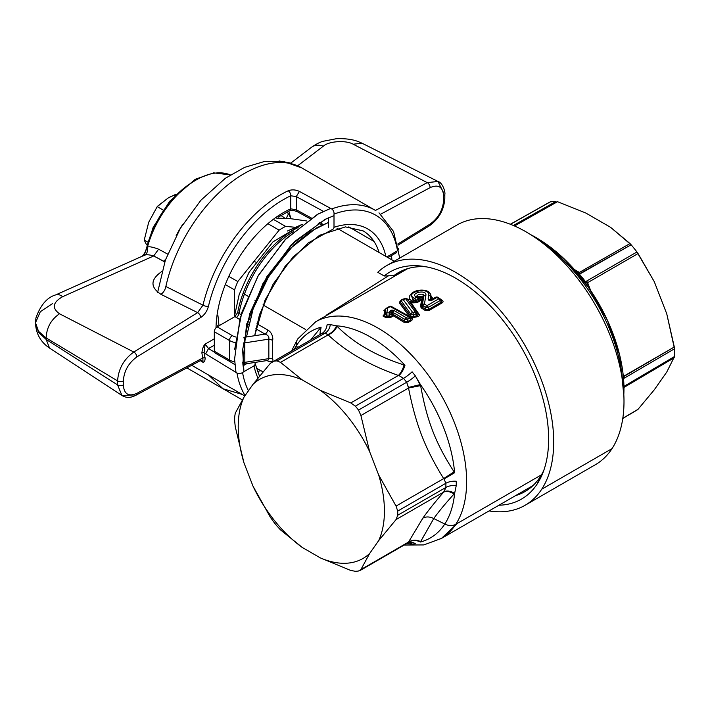 <?xml version="1.0" encoding="UTF-8"?>
<svg xmlns="http://www.w3.org/2000/svg" width="710" height="710" viewBox="0 0 710 710"><rect width="100%" height="100%" fill="white"/><g stroke="black" fill="none" stroke-linecap="round" stroke-linejoin="round"><path stroke-width="1.06" d="M387.589 308.105L390.207 306.596L408.152 316.509L406.164 317.654L394.014 310.501C391.831 309.8 390.447 310.137 389.879 311.53L389.675 312.888L386.852 312.853A2.387 2.006 -170.5 0 0 384.927 313.749A2.387 2.006 -170.5 0 1 386.852 312.853L387.589 308.105A2.387 1.376 -120 0 0 386.595 308.096A2.387 1.376 -120 0 0 386.329 308.344L385.743 309.027A2.387 2.041 10 0 1 387.589 308.105L390.207 306.596A2.387 1.535 -66.4 0 1 391.352 306.454A2.387 1.535 -66.4 0 1 391.432 306.498A2.387 1.535 -66.4 0 0 391.361 306.463L409.342 316.385A2.387 1.269 123.7 0 0 408.152 316.509A2.387 1.376 60 0 1 409.484 318.24L407.496 319.393A2.387 1.376 -120 0 0 406.164 317.654A2.387 1.269 123.7 0 0 404.638 319.429A129.238 74.479 -120.1 0 0 392.603 312.338C391.902 310.98 391.725 311.078 392.062 312.648L389.879 311.53L389.675 312.888L386.852 312.853L386.737 315.08L384.927 313.758L385.743 309.027A2.387 2.041 10 0 1 387.589 308.105A2.387 1.376 -120 0 0 386.595 308.096L389.213 306.578A2.387 1.376 60 0 1 390.207 306.596L408.152 316.509L406.164 317.654L394.014 310.501L392.603 312.347C391.902 310.98 391.725 311.078 392.062 312.648L389.879 311.53C390.447 310.137 391.831 309.8 394.014 310.501L392.603 312.347L393.233 314.423L392.497 315.471L392.062 312.648L392.497 315.471L391.831 313.998L389.541 315.098L386.746 315.08L386.852 312.853M409.484 318.24L409.732 316.722A2.387 2.387 0 0 0 409.351 316.385A2.387 1.269 123.7 0 1 409.546 316.598A2.387 1.269 123.7 0 0 409.342 316.385A2.387 1.269 123.7 0 0 408.152 316.509A2.387 1.376 60 0 1 409.484 318.24L407.496 319.393L404.638 319.429A129.238 74.479 -120.1 0 0 392.603 312.338L393.233 314.423L404.673 321.31L404.638 319.429A2.387 1.269 123.7 0 1 406.164 317.654A2.387 1.376 -120 0 1 407.496 319.393L404.638 319.429L404.673 321.31L407.531 321.666L407.496 319.393L408.161 322.509L403.901 322.198L404.673 321.31L407.531 321.666L408.161 322.509L411.543 320.565L410.904 319.713L407.531 321.666L410.904 319.713L409.484 318.24L410.904 319.713L410.726 317.814L411.418 317.858C412.688 318.763 412.723 319.669 411.543 320.565M388.947 306.827A2.387 1.376 60 0 1 389.213 306.578A2.387 1.376 60 0 1 389.213 306.578A2.387 1.376 60 0 1 390.207 306.596A2.387 1.535 -66.4 0 1 391.361 306.463A2.387 2.387 0 0 0 389.213 306.578M391.831 313.998A2.387 1.988 9.4 0 0 389.675 312.888L389.55 315.098L389.675 312.888A2.387 1.988 9.4 0 1 391.831 313.998L392.062 312.648L393.571 315.914L393.233 314.423L404.673 321.31L403.901 322.198L393.571 315.914L390.136 317.681L385.849 317.592L385.92 316.483L390.216 316.58L389.541 315.098L390.216 316.58L385.92 316.483L386.746 315.08L385.92 316.483L383.897 315.542L384.722 310.261L386.329 308.344L383.826 310.723L385.344 309.374M407.753 299.38L417.107 312.506L415.962 314.024L417.152 315.719L412.945 316.545L413.406 314.565A2.387 0.772 78 0 0 412.705 312.515A2.387 1.722 147.5 0 0 410.682 313.935A2.387 1.722 147.5 0 1 412.705 312.515L403.102 299.487A2.387 0.666 74.6 0 0 402.668 299.23L405.233 298.528A2.387 0.674 -105.2 0 1 405.676 298.795L415.27 311.992L412.705 312.515L403.102 299.487L405.676 298.795A2.387 1.935 -39.3 0 1 407.753 299.38L417.107 312.506A2.387 1.713 147.7 0 0 415.27 311.992L412.705 312.515A2.387 0.772 78 0 1 413.406 314.565L415.962 314.024A2.387 0.772 -101.8 0 0 415.27 311.992L405.676 298.795A2.387 0.674 -105.2 0 0 405.233 298.528A2.387 0.674 -105.2 0 0 405.224 298.537M418.279 297.472L416.575 297.215L414.436 298.289C402.978 292.742 429.905 285.97 428.725 295.209L428.121 298.874C428.485 300.738 429.905 301.12 432.399 300.037L436.792 297.499L438.807 298.812L426.967 305.646L424.447 304.004L425.92 295.067C426.55 288.997 408.96 293.265 416.424 297.144L416.575 297.215A2.387 1.376 60 0 1 418.137 299.087L419.148 300.082L416.131 301.821A1.189 0.692 -120 0 0 416.885 302.744L412.457 302.886L410.336 301.679L419.086 314.29C419.708 315.435 419.166 316.252 417.471 316.713L413.273 317.548L413.406 314.565L410.682 313.935L401.319 300.969A2.387 1.944 -39.9 0 1 403.102 299.487A2.387 1.944 -39.9 0 0 401.319 300.969L402.464 299.487M417.107 312.506L418.181 314.042L417.107 312.506A2.387 1.713 147.7 0 0 415.27 311.992A2.387 0.772 -101.8 0 1 415.962 314.024L417.471 316.713L417.152 315.719L412.945 316.545L410.558 315.968L409.705 316.713L409.306 316.252L410.318 315.533L410.682 313.935L401.319 300.969L400.174 302.034L410.558 315.968L410.682 313.935M405.676 298.795A2.387 1.935 -39.3 0 1 407.709 299.318A2.387 1.935 -39.3 0 1 407.744 299.371M400.058 301.297L401.665 299.798A2.387 2.387 0 0 1 402.668 299.23A2.387 0.666 74.6 0 1 403.102 299.487M441.487 300.223L440.2 298.901A2.387 1.269 123.7 0 0 439.996 298.697A2.387 1.269 123.7 0 0 438.807 298.812A2.387 1.376 60 0 1 440.138 300.552L428.299 307.377A2.387 1.376 -120 0 0 426.967 305.646L424.447 304.004L425.92 295.067C426.55 288.997 408.96 293.265 416.424 297.144L414.436 298.289C402.978 292.742 429.905 285.97 428.725 295.209L428.121 298.874C428.485 300.738 429.905 301.12 432.399 300.037A2.387 1.376 -120 0 0 431.112 299.86A2.387 1.376 -120 0 0 431.05 299.904A2.387 1.376 -120 0 1 431.13 299.86L429.994 300.286M431.13 299.86A2.387 1.376 -120 0 1 432.399 300.037L436.792 297.499L438.807 298.812L426.967 305.646A2.387 1.269 123.7 0 0 425.45 307.421L422.947 305.788A2.387 1.305 -57.6 0 1 424.447 304.004A2.387 1.89 -170.1 0 0 422.308 304.821L423.905 295.928L425.92 295.067L423.905 295.928L423.045 297.108L417.746 297.091A2.387 2.387 0 0 1 418.332 297.508M435.239 297.57A2.387 1.376 60 0 1 435.505 297.321A2.387 1.376 60 0 1 436.792 297.499A2.387 1.296 -57.4 0 1 437.99 297.383A2.387 1.296 -57.4 0 1 438.061 297.437A2.387 1.296 -57.4 0 0 437.99 297.383A2.387 2.387 0 0 0 435.505 297.321A2.387 1.376 60 0 1 436.792 297.499A2.387 1.296 -57.4 0 1 437.99 297.383L439.978 298.688A2.387 1.269 123.7 0 0 438.807 298.812A2.387 1.376 60 0 1 440.138 300.552L428.299 307.377L425.45 307.421L425.476 309.303L422.113 307.093L422.947 305.788A2.387 1.305 -57.6 0 1 424.447 304.004A2.387 1.89 -170.1 0 0 422.308 304.821L423.905 295.928L423.045 297.108L421.536 306.045L422.113 307.093L422.947 305.788L422.308 304.821L421.536 306.045L422.113 307.093L425.476 309.303L428.334 309.649L428.299 307.377A2.387 1.376 -120 0 0 426.967 305.646A2.387 1.269 123.7 0 0 425.45 307.421L428.299 307.377L428.334 309.649L428.973 310.501L424.713 310.181L421.367 307.989L422.113 307.093L421.367 307.989L420.48 306.463L422.308 304.821L422.947 305.788M430.136 299.966L431.21 299.833L430.136 299.966C429.461 300.312 429.692 300.365 430.846 300.108C429.692 300.365 429.461 300.312 430.136 299.966L428.121 298.874L430.136 299.966L430.801 296.31L428.725 295.209L430.801 296.31L429.914 293.257C427.979 289.307 416.158 288.517 410.966 294.055L413.025 300.135L414.436 298.289L412.439 301.599L413.167 301.963L413.176 300.215L412.439 301.599L413.167 301.963L413.176 300.215L410.868 294.18L409.847 295.493L409.404 299.008L409.945 299.345L408.019 299.771L409.945 299.345L412.439 301.599L411.729 302.522L412.439 301.599L411.134 300.836L410.336 301.679A1.189 0.95 -38.5 0 1 409.484 301.555M414.587 298.369L413.176 300.215L414.587 298.369A2.387 1.376 -120 0 1 416.149 300.241L413.176 300.215L416.149 300.241A2.387 1.376 -120 0 0 414.587 298.369M418.137 299.087L418.083 297.375L416.575 297.215A2.387 1.376 60 0 1 418.137 299.087L416.149 300.241L418.137 299.087L419.148 300.082L416.131 301.821L416.149 300.241L416.131 301.821L413.167 301.963L412.457 302.886L413.167 301.963L416.131 301.821A1.189 0.692 -120 0 0 416.885 302.744L419.912 301.005A1.189 0.692 60 0 1 419.148 300.082L419.211 298.475L419.965 298.546C421.207 299.345 421.19 300.17 419.912 301.005A1.189 0.692 60 0 1 419.148 300.082L419.211 298.475L419.965 298.546L418.492 298.102L419.246 298.182C419.228 296.514 420.169 296.301 422.059 297.552L423.045 297.108L417.666 297.055M417.942 297.304L416.424 297.144L417.942 297.304C413.513 295.209 424.198 292.245 423.905 295.928L417.24 296.798M440.2 298.901L440.138 300.552L441.549 302.016L428.334 309.649L428.973 310.501L442.188 302.868L441.549 302.016L428.334 309.649L425.476 309.303L424.713 310.181L425.476 309.303M435.478 297.339A2.387 1.376 60 0 1 435.505 297.321L431.112 299.86M415.359 543.78A120.292 69.447 -120 0 1 412.084 544.073A11.928 9.354 -93.2 0 0 408.561 542.555A11.928 9.354 -93.2 0 1 412.084 544.073L406.519 543.7L412.084 544.073A120.292 69.447 -120 0 0 415.359 543.78A11.928 9.461 82.9 0 0 409.563 542.236L408.002 542.848L408.498 542.236C412.217 540.044 416.193 539.973 420.418 542.005A119.298 68.879 60 0 0 444.779 524.042L433.766 518.54C438.656 511.67 445.427 503.488 454.089 493.974L454.631 493.343A119.298 68.879 60 0 1 444.779 524.042A11.928 9.345 -146.9 0 0 455.784 524.299A125.262 72.322 -120 0 1 440.679 538.863A125.262 72.322 -120 0 0 455.784 524.299L541.437 474.839L455.784 524.299A125.262 72.322 -120 0 0 431.139 379.167A125.262 72.322 -120 0 0 315.426 321.905A125.262 72.322 -120 0 0 315.116 322.083A125.262 72.322 -120 0 1 315.417 321.905A125.262 72.322 -120 0 1 431.139 379.167A125.262 72.322 -120 0 1 455.784 524.299A11.928 9.345 -146.9 0 1 444.779 524.042A119.298 68.879 60 0 1 420.418 542.005L433.766 518.54C438.656 511.67 445.427 503.488 454.089 493.974L454.631 493.343A119.298 68.879 60 0 1 444.779 524.042L433.766 518.54C429.745 516.578 426.106 516.445 422.849 518.14C428.015 510.863 434.946 502.183 443.661 492.083L445.871 487.459A11.928 7.038 -178.9 0 1 456.237 485.622A120.292 69.447 -120 0 0 456.237 481.256A11.928 6.736 -1.1 0 0 445.871 483.27L444.025 478.993L454.631 472.718L454.089 471.857C435.541 443.013 427.038 421.092 420.622 385.619L415.359 375.892A120.292 69.447 -120 0 0 412.084 371.818A11.928 2.733 -39.6 0 1 403.537 378.35L398.967 375.572C401.549 373.132 403.537 369.715 404.957 365.313L404.034 364.976C376.06 355.905 353.757 343.028 337.117 326.343L336.54 325.819A119.298 68.879 60 0 1 404.957 365.313L404.034 364.976C402.801 369.493 400.919 372.972 398.408 375.439C369.315 365.188 345.894 351.663 328.135 334.863L325.153 333.096A11.928 9.354 86.8 0 0 330.319 324.612A120.292 69.447 -120 0 0 327.044 324.905A11.928 9.461 -97.1 0 1 322.02 333.38A115.322 66.58 60 0 1 325.153 333.096A11.928 9.354 86.8 0 0 330.319 324.612A120.292 69.447 -120 0 0 327.044 324.905A11.928 9.461 -97.1 0 1 322.02 333.38A115.322 66.58 60 0 1 325.153 333.096L327.913 334.552C331.836 332.883 334.712 329.972 336.54 325.819L330.319 324.612L336.54 325.819A119.298 68.879 60 0 1 404.957 365.313C403.537 369.715 401.549 373.132 398.967 375.572L398.408 375.439C369.315 365.188 345.894 351.663 328.135 334.863C332.147 333.265 335.138 330.425 337.117 326.343L336.54 325.819C334.712 329.972 331.836 332.883 327.913 334.552M315.781 321.701L297.73 338.91A11.928 9.345 -146.9 0 0 296.718 345.166L297.179 347.323L296.718 345.166A119.298 68.879 60 0 0 294.535 348.858A119.298 68.879 60 0 1 296.718 345.166A119.298 68.879 60 0 1 321.071 327.195L311.326 339.158L320.521 327.825L319.988 334.161L320.521 327.825L321.071 327.195A119.298 68.879 60 0 0 296.718 345.166A11.928 9.345 -146.9 0 1 297.73 338.91A11.928 9.345 -146.9 0 1 297.73 338.901L291.837 350.412M444.025 491.693C447.069 490.459 450.601 491.009 454.631 493.343L456.237 485.622A120.292 69.447 -120 0 0 456.237 481.256A11.928 6.736 -1.1 0 0 445.871 483.27A115.322 66.58 60 0 1 445.871 487.459A11.928 7.038 -178.9 0 1 456.237 485.622L454.631 493.343C450.601 491.009 447.069 490.459 444.025 491.693L445.871 487.459L397.715 515.256A115.322 66.58 -120 0 0 397.715 511.076L445.871 483.27A115.322 66.58 60 0 1 445.871 487.459L397.715 515.256A115.322 66.58 -120 0 0 397.715 511.076L396.047 506.079L378.67 474.963L369.626 451.64L360.911 415.519L408.525 388.024L406.679 382.255A11.928 2.308 142 0 0 415.359 375.892A120.292 69.447 -120 0 0 412.084 371.818A11.928 2.733 -39.6 0 1 403.537 378.35A115.322 66.58 60 0 1 406.679 382.255A11.928 2.308 142 0 0 415.359 375.892L420.418 384.554A119.298 68.879 60 0 1 454.631 472.718L454.089 471.857L443.661 478.593C424.997 448.356 415.865 424.82 408.525 388.024L420.622 385.619L420.418 384.554L408.498 387.42L406.679 382.255L358.523 410.06A115.322 66.58 -120 0 0 355.382 406.155L403.537 378.35A115.322 66.58 60 0 1 406.679 382.255L358.523 410.06A115.322 66.58 -120 0 0 355.382 406.155L350.793 402.934L320.37 390.367L302.274 379.921L280.512 362.357L328.135 334.863C332.147 333.265 335.138 330.425 337.117 326.343C353.757 343.028 376.06 355.905 404.034 364.976C402.801 369.493 400.919 372.972 398.408 375.439L350.793 402.934L320.37 390.367L302.274 379.921L280.512 362.357L276.998 360.902L325.153 333.096L276.998 360.902A115.322 66.58 -120 0 0 273.865 361.186L322.02 333.38L270.395 363.263L253.017 384.314L243.974 397.192L235.258 413.247L234.673 416.939A115.322 66.58 -120 0 0 234.673 421.128L235.258 426.745L243.974 462.858L253.017 486.19L270.395 517.306L273.865 522.134A115.322 66.58 -120 0 0 276.998 526.039L280.512 529.891L302.274 547.454L320.37 557.909L350.793 570.467L355.382 571.293A115.322 66.58 -120 0 0 358.523 571.017L360.911 569.562L369.626 553.507L378.67 540.629L396.047 519.578L443.661 492.083C446.661 490.867 450.14 491.497 454.089 493.974C450.14 491.497 446.661 490.867 443.661 492.083C434.946 502.183 428.015 510.863 422.849 518.14L408.525 542.067C412.279 539.786 416.308 539.627 420.631 541.579L433.766 518.54C429.745 516.578 426.106 516.445 422.849 518.14L408.525 542.067C412.279 539.786 416.308 539.627 420.631 541.579L420.418 542.005C416.193 539.973 412.217 540.044 408.498 542.236L360.911 569.562L369.626 553.507L378.67 540.629L396.047 519.578L397.715 515.256L396.047 519.578L443.661 492.083M408.498 387.42L420.418 384.554A119.298 68.879 60 0 1 454.631 472.718L444.025 478.993L443.661 478.593C424.997 448.356 415.865 424.82 408.525 388.024L420.622 385.619C427.038 421.092 435.541 443.013 454.089 471.857L443.661 478.593L396.047 506.079L378.67 474.963L369.626 451.64L360.911 415.519L358.523 410.06L360.911 415.519L408.525 388.024M320.068 334.108L321.071 327.195L320.068 334.108M320.352 333.957L319.873 334.321M214.313 331.739L214.313 351.219L229.472 359.97L229.472 340.489L214.313 331.739A3.976 2.299 -60 0 1 217.127 326.866L232.285 335.617A3.976 2.299 120 0 0 229.472 340.489L214.313 331.739L214.313 351.219L229.472 359.97L229.472 340.489A15.904 9.186 0 0 0 235.232 342.611A15.904 9.186 0 0 1 229.472 340.489A3.976 2.299 120 0 1 232.285 335.617A11.928 6.887 0 0 0 235.951 337.055A11.928 6.887 0 0 1 232.285 335.617L217.127 326.866L234.948 316.571L239.705 319.464L236.279 317.485A3.976 2.299 -60 0 0 239.013 313.421A80.727 46.603 -60 0 1 244.409 294.18L247.896 296.194L244.409 294.18A80.727 46.603 -60 0 1 293.683 231.424A80.727 46.603 -60 0 0 244.409 294.18A11.928 2.742 -159.6 0 1 243.06 293.345A80.541 46.505 -60 0 1 298.182 227.555A80.541 46.505 -60 0 0 243.06 293.345A80.541 46.505 -60 0 0 237.69 312.498L239.013 313.421A3.976 2.299 -60 0 1 236.279 317.485L234.948 316.571L237.69 312.498L239.013 313.421A80.727 46.603 -60 0 1 244.409 294.18A11.928 2.742 -159.6 0 1 243.06 293.345A80.541 46.505 -60 0 0 237.69 312.498L234.948 316.571L217.127 326.866A3.976 2.299 -60 0 0 214.313 331.739M244.417 364.052A3.976 0.843 -98.8 0 0 244.835 362.34L244.835 342.859A3.976 0.843 -98.8 0 0 243.903 337.632A3.976 0.843 -98.8 0 1 244.835 342.859L244.835 362.34A3.976 0.843 -98.8 0 1 244.417 364.052A3.976 0.843 -98.8 0 1 243.805 363.369A3.976 0.843 -98.8 0 0 244.417 364.052L267.91 360.423L268.841 358.63L268.841 339.149L244.835 342.859A15.904 9.186 0 0 1 243.184 343.063A15.904 9.186 0 0 0 244.835 342.859L268.841 339.149C269.223 336.7 267.972 335.014 265.07 334.108L255.831 328.774L265.07 334.108A3.976 2.299 120 0 0 267.803 330.043L256.94 323.769L267.803 330.043C272.613 332.688 273.173 338.821 272.649 340.214L268.841 339.149C269.223 336.7 267.972 335.014 265.07 334.108A3.976 2.299 120 0 0 267.803 330.043C272.613 332.688 273.173 338.821 272.649 340.214L268.841 339.149L268.841 358.63L272.649 358.781L272.649 340.214L272.649 358.781C273.705 361.825 272.09 362.561 267.803 360.991A3.976 2.299 120 0 0 267.608 360.467M249.778 319.633L248.18 318.719L249.778 319.633M241.107 314.628L239.013 313.421L241.107 314.628M246.832 323.574L248.589 324.585L246.832 323.574M267.901 360.423L268.841 358.63L272.649 358.781C273.705 361.825 272.09 362.561 267.803 360.991M243.947 337.374L265.07 334.108L243.947 337.374M244.835 362.34A15.904 9.186 180 0 1 242.74 362.579A15.904 9.186 180 0 0 244.835 362.34L268.841 358.63L244.835 362.34M234.726 361.976A15.904 9.186 180 0 1 229.472 359.97A3.976 2.299 120 0 0 230.297 361.789A3.976 2.299 120 0 1 229.472 359.97A15.904 9.186 180 0 0 234.726 361.976M230.297 361.789L215.139 353.039A3.976 2.299 -60 0 1 214.313 351.219A3.976 2.299 -60 0 0 216.168 353.198M254.837 300.197L256.044 300.898L254.837 300.197M262.993 304.909L305.477 329.44L262.993 304.909M326.573 315.009L388.574 275.755L326.573 315.009M405.596 269.303L400.609 272.072L404.736 270.341M398.78 272.995L400.467 272.8L398.78 272.995M430.801 296.31L431.6 297.499L431.21 299.833L431.6 297.499L432.621 298.04L430.801 296.31L429.905 293.248M440.848 299.514L442.073 300.161L441.38 300.117L441.549 302.016L440.138 300.552M441.549 302.016L441.38 300.117L442.073 300.161C443.333 301.067 443.377 301.972 442.188 302.868M423.045 297.108L422.059 297.552L420.48 306.463L421.536 306.045L423.045 297.108M413.406 314.565L415.962 314.024M411.756 304.572L418.181 314.042L419.086 314.29L418.181 314.042L417.152 315.719L418.181 314.042L411.196 303.818M401.319 300.969L400.174 302.034L400.067 301.297M430.358 293.878L431.6 297.499M407.7 299.602L409.404 299.008L408.481 299.664A1.189 0.808 117.9 0 1 408.055 299.753M409.404 299.008L409.945 295.369M400.076 301.28L399.304 302.779L400.174 302.034L410.318 315.533L409.306 316.252L399.304 302.779L400.866 300.72M409.457 301.519A1.189 0.763 142 0 0 411.134 300.836M386.746 315.08L384.927 313.758L383.897 315.542L384.722 310.261L383.826 310.723M392.497 315.471L390.216 316.58L390.136 317.681L390.216 316.58L392.497 315.471L393.553 316.012L392.497 315.471M411.099 316.456L410.549 317.272L413.273 317.548L412.945 316.545L410.558 315.968A1.189 0.799 120.1 0 1 409.803 316.802M410.726 317.814L410.904 319.713M411.099 316.465A1.189 0.47 -54.2 0 1 410.273 317.281M382.947 316.003L383.897 315.542L385.92 316.483L385.849 317.592L382.947 316.003L383.897 315.542M408.525 542.067L358.523 571.017A115.322 66.58 -120 0 1 355.382 571.293L350.793 570.467L320.37 557.909A103.394 59.693 -120 0 0 369.626 553.507A103.394 59.693 -120 0 1 320.37 557.909L302.274 547.454L280.512 529.891L276.998 526.039A115.322 66.58 -120 0 1 273.865 522.134L270.395 517.306L253.017 486.19A103.394 59.693 -120 0 0 302.274 547.454A103.394 59.693 -120 0 1 253.017 486.19L243.974 462.858L235.258 426.745L234.673 421.128A115.322 66.58 -120 0 1 234.673 416.939L235.258 413.247L243.974 397.192A103.394 59.693 -120 0 0 243.974 462.858A103.394 59.693 -120 0 1 243.974 397.192L253.017 384.314L270.395 363.263L273.865 361.186L272.152 361.78M322.02 333.38L273.865 361.186A115.322 66.58 -120 0 1 276.998 360.902L280.512 362.357L328.135 334.863M443.661 478.593L396.047 506.079L397.715 511.076L445.871 483.27L444.025 478.993M398.408 375.439L350.793 402.934L355.382 406.155L403.537 378.35L398.967 375.572M378.67 540.629A103.394 59.693 -120 0 0 378.67 474.963A103.394 59.693 -120 0 1 378.67 540.629M369.626 451.64A103.394 59.693 -120 0 0 320.37 390.367A103.394 59.693 -120 0 1 369.626 451.64M302.274 379.921A103.394 59.693 -120 0 0 253.017 384.314A103.394 59.693 -120 0 1 302.274 379.921M577.745 273.359L579.227 273.909L578.526 272.533L579.36 272.409L574.523 269.623L580.656 273.527L579.227 273.909L578.526 272.533L579.36 272.409L580.656 273.527L631.137 244.781L630.01 243.557L579.36 272.409L630.01 243.557L610.582 227.324L631.137 244.781A114.541 66.128 60 0 1 636.941 251.997L586.691 281.036L587.614 282.686L638.05 253.55L636.941 251.997L586.691 281.036L587.614 282.686L638.05 253.55L654.292 281.71L666.743 313.793L674.305 346.995L623.984 376.406L623.211 374.436L624.356 378.111L623.167 378.457L624.356 378.111L623.984 376.406L623.327 376.433L674.305 346.995L674.5 348.805L624.356 378.111L674.5 348.805A114.541 66.128 60 0 1 674.5 356.544L624.356 386.151L623.984 387.42L624.063 386.364L674.5 356.544L666.743 372.084L654.292 389.79L638.05 409.288L622.794 418.323L638.05 409.288L654.292 389.79L666.743 372.084L674.5 356.544A114.541 66.128 60 0 0 674.5 348.805L666.743 313.793L654.292 281.71L636.941 251.997A114.541 66.128 60 0 0 631.137 244.781L579.227 273.909A115.18 66.5 -120 0 1 585.75 282.021L585.83 283.654M550.206 201.924A114.541 66.128 60 0 1 556.019 201.409L513.383 225.487L556.019 201.409A114.541 66.128 60 0 0 550.206 201.924L510.454 224.298L550.206 201.924M557.501 201.693L585.679 212.956L610.582 227.324L585.679 212.956L557.501 201.693L514.501 225.975L557.501 201.693M576.689 272.116L578.526 272.533L576.689 272.116M587.614 282.686L590.631 290.461L587.614 282.686L587.205 283.334L585.75 282.021L586.691 281.036L585.75 282.021A115.18 66.5 -120 0 0 579.227 273.909M587.205 283.334L587.063 285.34L587.205 283.334L585.75 282.021M624.081 387.358L674.305 357.716L624.081 387.358M623.815 394.458A122.892 70.956 -120 0 0 532.047 235.507A122.892 70.956 -120 0 1 623.815 394.458M542.307 242.776A124.88 72.1 60 0 1 622.652 381.936A124.88 72.1 60 0 0 542.307 242.776M254.109 261.262L255.467 262.043L254.109 261.262M285.597 226.401L294.623 227.209L285.597 226.401A75.553 43.621 120 0 0 279.119 230.146L268.762 224.165L279.119 230.146L237.797 281.55A75.553 43.621 120 0 0 234.557 289.902L225.993 284.95L234.557 289.902L234.557 314.796L234.557 289.902A75.553 43.621 120 0 1 237.797 281.55L279.119 230.146A75.553 43.621 120 0 1 285.597 226.401L274.273 219.869L285.597 226.401M289.387 218.511L276.696 218.156L289.387 218.511L306.827 220.987L289.387 218.511M217.961 315.684L219.008 325.775L217.961 315.684M229.463 276.74L237.797 281.55L229.463 276.74M62.64 296.691A19.88 8.804 -114.1 0 0 55.744 294.89A19.88 8.804 -114.1 0 0 55.664 294.925A19.88 8.804 -114.1 0 1 55.744 294.89C47.162 297.33 40.559 305.025 35.917 317.965L35.509 322.784L38.526 331.33L46.185 337.951C46.558 327.692 51.005 319.633 59.507 313.776C51.697 308.069 52.744 302.371 62.64 296.691L153.733 255.946L163.531 261.182L165.616 259.443L163.531 261.182L164.738 261.954L153.733 255.946L62.64 296.691C52.744 302.371 51.697 308.069 59.507 313.776C51.005 319.633 46.558 327.692 46.185 337.951L46.185 339.469L38.5 332.307L35.5 322.704L40.328 311.708L52.46 303.632M35.509 322.775L38.517 331.321L46.185 337.951L117.594 380.915C118.428 368.836 123.833 359.216 133.808 352.036L59.507 313.776L133.808 352.036L197.646 312.631L160.948 294.33C163.504 292.538 165.137 289.928 165.856 286.503A115.322 66.58 -60 0 1 301.777 167.906L374.88 210.107A115.322 66.58 120 0 0 331.685 208.962L299.434 191.425L296.265 196.572L323.423 211.376L296.265 196.572L290.736 195.782A3.976 2.494 -115.2 0 0 288.189 190.777C291.845 189.41 295.6 189.623 299.434 191.425C295.6 189.623 291.845 189.41 288.189 190.777A115.322 66.58 120 0 0 202.971 305.193L165.856 286.503A115.322 66.58 -60 0 1 301.777 167.897M142.737 255.964L144.689 255.325C147.023 253.816 147.928 251.136 147.396 247.275C147.928 251.136 147.023 253.816 144.689 255.325C145.852 254.384 148.86 254.588 153.733 255.946L158.578 249.192L153.733 255.946C148.86 254.588 145.852 254.384 144.689 255.325L142.346 256.15L144.6 253.159L147.396 247.275C148.674 246.255 152.401 246.894 158.578 249.192L167.64 254.082L158.578 249.192C152.401 246.894 148.674 246.255 147.396 247.275A73.698 42.547 -60 0 1 230.351 174.935L213.674 172.858L195.25 179.275L169.619 201.32L153.182 227.298L144.183 255.458M278.338 217.065L289.573 210.834C295.298 210.231 291.624 210 297.064 211.571L296.265 209.761L311.317 217.997L296.265 209.761L290.736 208.838A3.976 2.529 65.7 0 1 289.565 210.834A3.976 2.529 65.7 0 0 289.582 210.826A3.976 2.529 65.7 0 0 290.736 208.838A95.433 55.105 -60 0 0 216.017 327.772A95.433 55.105 -60 0 1 290.736 208.838L290.736 195.782A111.346 64.282 120 0 0 208.456 306.25C207.116 311.175 204.533 314.929 200.708 317.53A3.976 2.219 -121.7 0 0 197.646 312.631L202.971 305.193A115.322 66.58 120 0 1 288.189 190.777A3.976 2.494 -115.2 0 1 290.736 195.782L290.736 208.838L296.265 209.761L296.265 196.572L290.736 195.782A111.346 64.282 120 0 0 208.456 306.25C207.116 311.175 204.533 314.929 200.708 317.53A3.976 2.219 -121.7 0 0 197.646 312.631L160.948 294.33C150.023 287.097 150.343 279.456 161.915 271.415C150.343 279.456 150.023 287.097 160.948 294.33C163.504 292.538 165.137 289.928 165.856 286.503M133.808 394.955L121.925 395.461L49.496 348.051L46.185 339.469L117.594 384.918L117.594 380.915A3.976 2.299 180 0 0 123.309 380.968L123.309 384.98L123.309 380.968C124.073 370.939 128.59 362.925 136.861 356.935A3.976 2.219 -121.7 0 0 133.808 352.036A3.976 2.219 -121.7 0 1 136.861 356.935L200.708 317.53L136.861 356.935C128.59 362.925 124.073 370.939 123.309 380.968A3.976 2.299 180 0 1 117.594 380.915L46.185 337.951L46.185 339.469L49.549 348.086C40.71 342.122 36.024 333.833 35.509 323.21L35.509 322.979M182.443 224.839A74.701 43.133 120 0 0 176.098 235.835A74.701 43.133 120 0 1 182.443 224.839M144.574 253.266L147.396 247.275A73.698 42.547 -60 0 1 230.351 174.935M146.553 248.305A69.722 40.257 -60 0 1 193.013 181.911A69.722 40.257 -60 0 0 146.553 248.305M287.053 212.033A71.577 41.322 -60 0 1 288.535 214.109A71.577 41.322 -60 0 1 290.993 218.662M218.174 326.263A63.625 36.734 -60 0 1 217.934 326.121A63.625 36.734 -60 0 1 217.189 325.677A63.625 36.734 -60 0 0 218.174 326.263M288.535 214.109A7.952 6.23 -33.1 0 0 286.707 218.298A7.952 6.23 -33.1 0 1 288.535 214.109M280.796 215.503A63.625 36.734 -60 0 1 281.55 215.92A63.625 36.734 -60 0 1 284.763 218.192A63.625 36.734 -60 0 0 280.796 215.503M443.564 192.721L437.981 181.458L427.242 182.63L353.172 144.219L362.064 143.225L358.87 141.849C353.198 139.435 345.699 138.388 336.38 138.707L323.032 141.299C319.686 142.249 315.835 144.254 311.495 147.307A19.88 13.783 52.7 0 1 323.325 146.18L297.667 165.767L323.325 146.18A19.88 13.783 52.7 0 0 311.521 147.281L290.745 163.131M397.999 245.198L429.381 225.833A3.976 2.219 58.3 0 1 429.355 225.842C438.878 219.062 444.034 209.911 444.824 198.392L444.824 194.398A3.976 2.299 0 0 1 443.661 196.022C442.898 186.863 438.381 184.067 430.1 187.626C438.381 184.067 442.898 186.863 443.661 196.022L443.661 200.034A3.976 2.299 0 0 0 444.824 198.409A3.976 2.299 0 0 0 444.824 198.383A3.976 2.299 0 0 1 443.661 200.034C442.898 210.053 438.381 218.068 430.1 224.067A3.976 2.219 58.3 0 1 429.373 225.833A3.976 2.219 58.3 0 0 430.1 224.067L397.742 244.045L430.1 224.067C438.381 218.068 442.898 210.053 443.661 200.034L443.661 196.022A3.976 2.299 0 0 0 444.824 194.398C445.543 192.942 443.093 182.869 437.946 181.44L427.242 182.63L353.172 144.219C346.116 140.021 328.774 141.068 323.325 146.18C328.774 141.068 346.116 140.021 353.172 144.219L362.002 143.189L437.981 181.458M427.242 182.63L375.466 210.453L427.242 182.63M191.7 365.277L244.835 395.958L191.7 365.277M205.651 353.855L236.971 373.016A115.322 66.58 120 0 0 245.11 395.568A115.322 66.58 120 0 1 236.98 373.016A3.976 2.662 170.3 0 0 242.554 372.466L254.011 365.845A3.976 2.725 168.4 0 0 255.094 363.422A3.976 2.725 168.4 0 1 254.011 365.845A95.433 55.105 -60 0 0 257.961 378.004A95.433 55.105 -60 0 1 254.011 365.845L242.554 372.466A3.976 2.662 170.3 0 1 236.98 373.016L205.651 353.855L208.527 348.53L214.455 352.151L208.527 348.53L214.313 345.193L208.527 348.53L205.092 344.137L208.527 348.53M229.206 361.159L234.93 364.656L229.206 361.159M430.1 187.626A3.976 2.37 -118.3 0 0 427.242 182.621A3.976 2.37 -118.3 0 1 430.1 187.626L380.711 214.18L430.1 187.626M242.554 372.466A111.346 64.282 120 0 0 248.464 390.802A111.346 64.282 120 0 1 242.554 372.466M121.925 395.461L117.594 384.918L46.185 339.469M202.971 305.193A3.976 1.491 -166.6 0 0 208.456 306.25A3.976 1.491 -166.6 0 1 202.971 305.193L197.646 312.631L133.808 352.036C123.833 359.216 118.428 368.836 117.594 380.915L117.594 384.918A3.976 2.299 180 0 0 123.309 384.98C124.064 394.13 128.59 396.925 136.861 393.367L200.708 359.065L202.882 358.222L202.971 362.286L200.344 360.671L202.971 362.286L201.578 360.458L199.776 360.937A3.976 2.37 61.7 0 1 199.75 360.955M374.88 210.107A115.322 66.58 120 0 0 331.685 208.962A3.976 2.662 -110.3 0 1 334.002 214.074L334.002 227.306A95.433 55.105 -60 0 1 379.264 240.051A95.433 55.105 -60 0 0 334.002 227.306L334.002 214.074A111.346 64.282 120 0 1 397.52 250.745L386.799 256.94L397.52 250.745A3.976 2.662 -9.7 0 0 398.63 248.456A3.976 2.662 -9.7 0 0 398.63 248.447A3.976 2.662 -9.7 0 0 398.63 248.447A3.976 2.662 -9.7 0 1 397.52 250.745A111.346 64.282 120 0 0 334.002 214.074A3.976 2.662 -110.3 0 0 331.685 208.962L299.434 191.425M121.889 395.443L117.594 384.918A3.976 2.299 180 0 0 123.309 384.98C124.064 394.13 128.59 396.925 136.861 393.367A3.976 2.37 61.7 0 1 135.947 395.248L133.578 396.34C129.353 397.964 125.457 397.671 121.889 395.443M201.604 360.476L202.971 362.286C204.418 362.215 205.128 360.769 205.101 357.955C205.128 360.769 204.418 362.215 202.971 362.286L202.882 358.222A116.91 67.494 -60 0 1 201.888 352.914A1.589 1.056 -8.7 0 1 204.116 352.71L205.092 344.137L214.313 338.812L205.092 344.137C203.424 345.814 202.35 348.734 201.888 352.914A116.91 67.494 -60 0 0 202.882 358.222L200.708 359.065A3.976 2.37 61.7 0 1 199.776 360.937L135.938 395.248A3.976 2.37 61.7 0 0 136.861 393.367L200.708 359.065A3.976 2.37 61.7 0 1 199.776 360.937M348.779 226.863L373.984 241.409A91.457 52.806 120 0 0 362.952 230.777A91.457 52.806 120 0 0 362.73 230.643A91.457 52.806 120 0 1 362.952 230.777L362.881 230.732M373.984 241.409A91.457 52.806 120 0 1 379.087 252.485A91.457 52.806 120 0 0 373.984 241.409A91.457 52.806 120 0 0 362.952 230.777M243.042 365.801L246.672 363.706L243.042 365.801M328.481 217.819L328.473 227.36L328.481 217.819M297.064 211.571L296.265 209.761L296.265 196.572M323.29 224.493L319.429 222.39L323.29 224.493M379.264 240.051A95.433 55.105 -60 0 1 385.858 256.39A95.433 55.105 -60 0 0 379.264 240.051M332.449 229.454A3.976 2.725 71.6 0 0 334.002 227.306A3.976 2.725 71.6 0 1 332.449 229.454L308.193 242.953L285.154 266.277L265.034 300.055L254.659 335.723L259.478 314.725L273.164 284.053L293.008 257.002L319.615 235.267L345.442 226.889L363.138 230.883M205.101 357.955A115.322 66.58 -60 0 1 204.125 352.719A115.322 66.58 -60 0 0 205.101 357.955A1.589 1.101 167.5 0 0 202.882 358.222A1.589 1.101 167.5 0 1 205.101 357.955M204.116 352.71L205.092 344.137C203.424 345.814 202.35 348.734 201.888 352.914A1.589 1.056 -8.7 0 1 204.116 352.71M176.071 194.176L168.199 197.966L157.718 206.104L157.221 206.628L163.078 210.009L157.221 206.628L148.718 222.203A31.808 18.371 -60 0 1 148.718 222.195L144.237 240.095L146.571 244.87L144.237 240.095L147.449 241.95L144.237 240.095L148.718 222.203L157.221 206.628L168.199 197.966A31.808 18.371 -60 0 1 175.024 195.25A31.808 18.371 -60 0 0 168.199 197.966L176.071 194.176M456.938 225.052A138.379 79.893 60 0 1 584.783 288.287A138.379 79.893 60 0 1 612.02 448.631A138.379 79.893 60 0 1 595.326 464.739L525.045 505.316A138.379 79.893 60 0 1 489.066 510.925A138.379 79.893 60 0 0 541.721 489.217A138.379 79.893 60 0 1 525.045 505.316M515.655 495.58A126.451 73.006 -120 0 0 540.168 476.898L537.284 483.847A131.226 75.766 -120 0 0 542.529 473.747A131.226 75.766 -120 0 0 521.459 347.589A131.226 75.766 -120 0 0 422.743 266.259A131.226 75.766 -120 0 0 384.216 276.004L377.773 272.285A138.379 79.893 60 0 1 386.657 265.629L456.956 225.043A138.379 79.893 60 0 1 584.791 288.295A138.379 79.893 60 0 1 612.02 448.631A138.379 79.893 60 0 1 595.335 464.73M386.657 265.629A138.379 79.893 60 0 1 514.501 328.881A138.379 79.893 60 0 1 541.721 489.217L612.02 448.631L541.721 489.217A138.379 79.893 60 0 0 508.937 321.204A138.379 79.893 60 0 0 377.773 272.285L384.216 276.004L393.997 275.56L404.718 270.182M543.816 470.348A126.451 73.006 -120 0 1 540.168 476.898L537.284 483.847A131.226 75.766 -120 0 1 498.926 505.236A131.226 75.766 -120 0 0 537.284 483.847A131.226 75.766 -120 0 0 507.819 326.707A131.226 75.766 -120 0 0 384.216 276.004L393.997 275.56A126.451 73.006 -120 0 1 426.328 266.845M386.595 308.096A2.387 2.387 0 0 0 385.956 308.637L384.855 309.968M407.709 299.318A2.387 2.387 0 0 0 405.233 298.528M440.679 538.863L532.988 485.569M457.338 523.403L441.505 538.375L423.834 544.925L404.194 545.04M256.221 367.975L262.993 371.88M336.948 228.158L394.254 261.245M419.672 298.821L418.341 297.525M430.047 293.425L430.766 294.348M411.143 318.186L409.732 316.722M407.726 268.611L315.417 321.905M234.327 316.935L239.163 294.597L248.979 272.427L272.968 241.87L302.283 224.298L287.373 231.043M407.993 542.848L359.988 570.565M622.776 418.483L637.473 409.785M510.348 224.254L549.78 202.066M530.61 234.584L537.656 238.427L564.441 259.088L588.439 287.284L607.467 320.361L619.75 355.257L623.895 396.171M55.744 294.89L142.701 255.999M290.807 218.254L288.792 211.19M279.039 160.957L290.124 162.954M157.647 292.316L165.403 260.046L180.304 228.363L200.903 200.229L225.407 178.245L244.568 167.382L264.289 161.552L283.867 161.543L301.919 167.986M242.296 399.881L186.863 367.878M399.739 258.076L393.544 231.451L378.998 212.822M235.986 372.404L234.584 359.127L239.98 318.479L257.765 276.447L285.012 239.811L317.388 214.411L330.665 208.412L318.462 213.834L285.961 238.835L258.458 275.249L241.79 312.453L234.682 349.311M334.002 215.662L324.816 219.514L291.304 244.737L263.073 283.255L246.494 324.905L242.838 363.804L243.938 371.667L242.625 349.746L249.831 313.438L266.88 276.643L294.277 241.764L325.748 219.07L334.002 215.662M391.556 255.538L391.867 259.869M208.58 375.031L223.02 388.752L242.11 394.387M396.695 252.565L387.962 257.606M321.896 225.132L318.195 223.109M310.172 218.733L297.055 211.553M257.375 371.436L260.952 370.7M255.094 363.422L259.461 376.14M328.473 222.416L310.891 231.282L293.745 244.923L269.676 274.468L252.849 309.445L246.485 336.984L253.319 308.087L266.703 279.349L289.44 249.192L316.278 228.025L328.473 222.416M387.607 257.402L387.456 256.558"/></g></svg>
